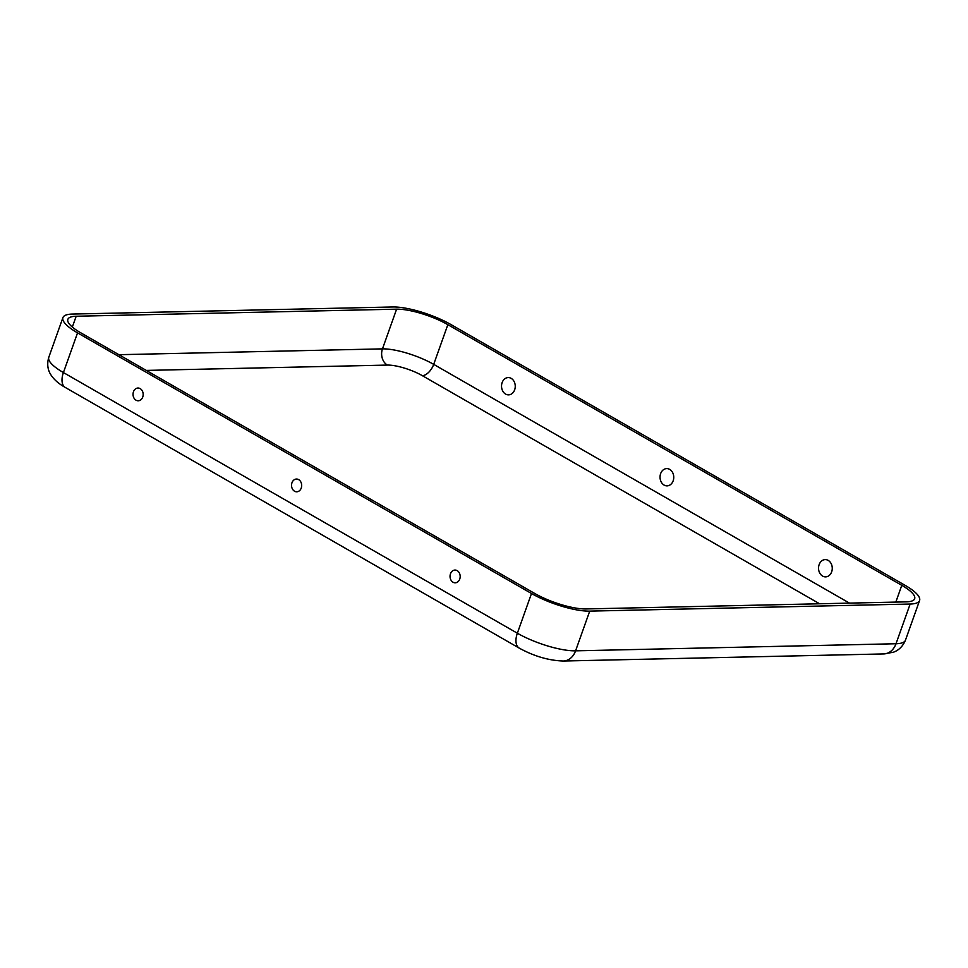 <?xml version="1.0" encoding="UTF-8"?>
<svg xmlns="http://www.w3.org/2000/svg" width="968" height="968" viewBox="0 0 968 968"><rect width="100%" height="100%" fill="white"/><g stroke="black" fill="none" stroke-linecap="round" stroke-linejoin="round"><path stroke-width="1.45" d="M136.04 400.207A6.377 5.07 -91.3 0 0 142.998 396.106A6.377 5.07 -91.3 0 0 142.925 392.488A6.377 5.07 -91.3 0 0 140.166 388.604A6.377 5.07 -91.3 0 0 133.475 391.75A6.377 5.07 -91.3 0 0 136.04 400.207M457.174 570.636A6.377 5.07 88.7 0 1 459.921 574.508A6.377 5.07 88.7 0 1 460.006 578.126A6.377 5.07 88.7 0 1 453.036 582.228A6.377 5.07 88.7 0 1 450.483 573.77A6.377 5.07 88.7 0 1 457.174 570.636M298.664 479.62A6.377 5.07 88.7 0 1 301.423 483.504A6.377 5.07 88.7 0 1 301.508 487.122A6.377 5.07 88.7 0 1 294.538 491.212A6.377 5.07 88.7 0 1 291.973 482.766A6.377 5.07 88.7 0 1 298.664 479.62M505.599 394.073A8.639 6.861 -91.3 0 0 514.661 389.814A8.639 6.861 -91.3 0 0 511.189 378.367A8.639 6.861 -91.3 0 0 502.126 382.614A8.639 6.861 -91.3 0 0 505.599 394.073M669.687 469.383A8.639 6.861 88.7 0 1 673.159 480.83A8.639 6.861 88.7 0 1 664.096 485.077A8.639 6.861 88.7 0 1 660.636 473.63A8.639 6.861 88.7 0 1 669.687 469.383M828.197 560.387A8.639 6.861 88.7 0 1 831.669 571.834A8.639 6.861 88.7 0 1 822.606 576.093A8.639 6.861 88.7 0 1 819.134 564.646A8.639 6.861 88.7 0 1 828.197 560.387M451.027 324.595L904.971 585.253A43.681 11.483 -160.4 0 1 919.6 600.487A43.681 11.483 -160.4 0 1 910.15 604.044L589.718 611.123A43.681 11.483 19.6 0 1 531.492 593.505L77.549 332.859A43.681 11.483 -160.4 0 1 62.92 317.613A43.681 11.483 -160.4 0 1 72.37 314.068L392.802 306.977A43.681 11.483 19.6 0 1 451.027 324.595M447.845 324.667L901.789 585.325A38.442 10.103 -160.4 0 1 914.663 598.732A38.442 10.103 -160.4 0 1 906.338 601.854L585.918 608.945A38.442 10.103 19.6 0 1 534.675 593.432L80.731 332.786A38.442 10.103 -160.4 0 1 67.857 319.367A38.442 10.103 -160.4 0 1 76.182 316.246L396.602 309.167A38.442 10.103 19.6 0 1 447.845 324.667L433.7 364.367L849.48 603.112M146.277 370.417L387.381 365.081A26.209 6.885 19.6 0 1 422.314 375.657L819.593 603.778M895.823 602.084L901.789 585.325M422.314 375.657A12.233 6.703 119.9 0 0 433.7 364.367A38.442 10.103 19.6 0 0 382.469 348.867L118.907 354.699M919.6 600.487L905.455 640.199C901.849 648.887 895.497 651.537 893.27 652.25L883.711 653.932A17.472 13.879 -91.3 0 0 896.005 643.744L575.585 650.835L589.718 611.123M905.455 640.199A43.681 11.483 -160.4 0 1 896.005 643.744L910.15 604.044M883.711 653.932L563.291 661.023A17.472 13.879 -91.3 0 0 575.585 650.835A43.681 11.483 19.6 0 1 517.36 633.217L531.492 593.505M72.334 327.051L76.182 316.246M387.381 365.081A12.233 9.716 88.7 0 1 382.469 348.867L396.602 309.167M65.316 387.478A17.472 9.571 -60.1 0 1 63.416 372.559A43.681 11.483 -160.4 0 1 48.787 357.325C46.089 366.34 49.344 372.402 50.614 374.374C53.627 379.323 58.528 383.691 65.316 387.478L519.271 648.136A17.472 9.571 -60.1 0 1 517.36 633.217L63.416 372.559L77.549 332.859M519.271 648.136C534.058 656.244 548.735 660.539 563.291 661.023M62.92 317.613L48.787 357.325"/></g></svg>
